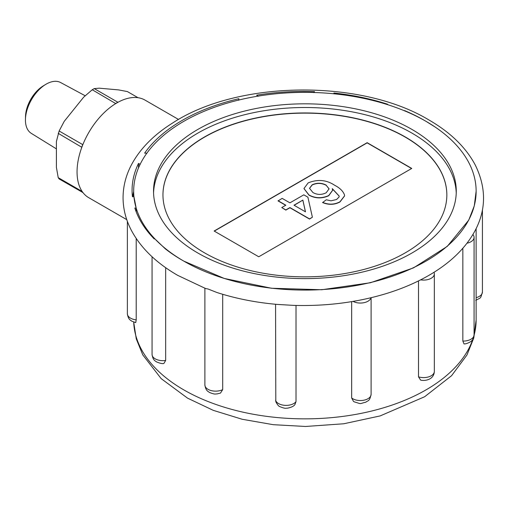 <?xml version="1.0" encoding="UTF-8"?>
<svg xmlns="http://www.w3.org/2000/svg" width="509" height="509" viewBox="0 0 509 509"><rect width="100%" height="100%" fill="white"/><g stroke="black" fill="none" stroke-linecap="round" stroke-linejoin="round"><path stroke-width="0.76" d="M25.45 119.456L25.514 116.567A25.666 14.818 -60 0 1 43.201 85.932L45.67 84.43A29.337 16.937 120 0 0 25.45 119.456A29.337 16.937 120 0 0 31.265 133.339L56.404 148.87M85.194 95.762L60.603 82.528A29.337 16.937 120 0 0 46.192 84.125A29.337 16.937 120 0 0 45.67 84.43M138.028 97.709L127.409 91.582L118.686 89.915L99.268 88.178L94.241 88.604L92.25 89.756L115.734 103.582A56.327 32.519 120 0 0 82.967 144.34A56.327 32.519 120 0 0 81.828 147.286A56.327 32.519 120 0 0 81.828 190.97A56.327 32.519 120 0 0 82.967 192.593A56.327 32.519 120 0 0 88.712 197.67L126.76 219.64M178.564 119.469L145.04 100.114A56.327 32.519 120 0 0 118.018 102.258A56.327 32.519 120 0 0 116.879 102.901A56.327 32.519 120 0 0 115.734 103.582M94.241 88.604L117.872 102.245A38.302 22.116 120 0 0 116.879 102.799A38.302 22.116 120 0 0 115.88 103.397M92.25 89.756L83.635 97.2L64.217 121.358L59.133 130.998L56.404 141.502L56.404 167.397L58.223 177.654L59.133 178.945L82.967 192.593M58.223 177.654L81.828 191.276A38.302 22.116 120 0 0 82.738 192.574M58.223 133.345L81.828 147.286M59.133 130.998L82.738 144.626A38.302 22.116 120 0 0 81.828 146.974M371.099 394.348C369.477 402.008 367.905 400.246 365.952 402.148C358.419 403.898 362.554 404.331 354.175 401.824L353.488 401.391L351.668 397.987A10.734 6.197 0 0 0 352.775 398.732A10.734 6.197 0 0 0 364.476 400.074A10.734 6.197 0 0 0 371.099 394.348L371.099 297.72M275.573 400.284A10.734 6.197 0 0 0 278.544 403.567A10.734 6.197 0 0 0 296.015 401.614L294.985 404.42C294.068 406.061 291.606 407.308 287.591 408.161C285.918 407.995 285.975 409.147 279.944 406.666C278.824 406.462 277.443 404.808 275.802 401.703L275.573 304.261M464.017 343.912L462.846 341.068A10.734 6.197 0 0 0 474.076 334.877C473.268 338.644 472.486 340.559 471.741 340.623C471.824 341.227 466.829 344.154 464.017 343.912M277.341 304.42L293.534 305.375C326.275 306.335 357.229 302.391 386.395 293.547C403.866 288.17 419.467 281.254 433.197 272.799C452.698 260.748 466.798 246.439 475.495 229.877C486.292 208.964 486.21 187.325 475.241 164.961C465.824 147.349 450.376 132.346 428.89 119.952C360.849 78.774 237.487 80.257 172.392 123.159C153.553 134.993 139.854 148.972 131.303 165.088C125.812 175.65 123.07 186.58 123.063 197.874C123.14 209.161 125.952 220.066 131.5 230.602C140.936 248.106 156.346 263.026 177.724 275.369L205.642 288.539L208.028 288.997L216.936 292.51C235.877 298.605 256.014 302.575 277.341 304.42M136.208 211.89L136.208 208.264L134.84 207.99A171.234 98.861 0 0 0 154.297 239.001L154.717 238.727L165.298 248.818A171.234 98.861 0 0 0 182.228 260.207A171.234 98.861 0 0 0 183.03 260.665A171.234 98.861 0 0 0 183.819 261.123A171.234 98.861 0 0 0 370.431 282.552A171.234 98.861 0 0 0 476.131 191.219A171.234 98.861 0 0 0 425.982 121.314A171.234 98.861 0 0 0 425.18 120.856A171.234 98.861 0 0 0 424.385 120.398A171.234 98.861 0 0 0 404.617 110.599L404.521 110.822M140.166 164.426L138.531 163.408A171.234 98.861 0 0 0 132.073 190.302A171.234 98.861 0 0 0 132.448 196.818L133.905 196.487L136.208 208.264M138.531 167.824L138.531 163.408M238.715 100.241L238.855 98.708A171.234 98.861 0 0 0 144.645 153.12L146.955 153.234M411.94 129.42A151.377 87.395 0 0 0 246.973 110.478A151.377 87.395 0 0 0 153.527 191.219A151.377 87.395 0 0 0 197.861 253.018A151.377 87.395 0 0 0 362.828 271.965A151.377 87.395 0 0 0 456.274 191.219A151.377 87.395 0 0 0 411.94 129.42M425.982 121.314L434.896 126.875M476.131 191.219L474.28 205.871L468.751 220.117L447.246 246.394L413.486 267.893L370.406 282.756L321.713 289.742L271.539 288.259L224.208 278.436L183.819 261.123M462.846 248.265L462.846 341.068M434.342 371.398C433.986 379.956 424.589 381.165 420.657 380.128L418.506 376.851A10.734 6.197 0 0 0 434.342 371.398L434.342 273.899A10.734 6.197 0 0 0 433.986 272.309M418.506 280.911L418.506 376.851M351.668 301.633L351.668 397.987M296.015 401.614L296.015 305.445M222.7 389.608L220.499 393.069L217.057 393.928C215.402 393.743 215.568 394.933 209.428 392.426C208.047 391.268 205.846 391.077 204.885 384.95A10.734 6.197 0 0 0 208.028 389.328A10.734 6.197 0 0 0 222.7 389.608L222.7 294.291M425.18 120.856A171.234 98.861 0 0 0 238.855 100.012A171.234 98.861 0 0 0 133.67 191.219A171.234 98.861 0 0 0 183.03 260.665M165.667 360.429L163.898 363.464C162.562 363.897 160.125 363.388 156.6 361.931C155.264 360.798 153.037 360.639 152.057 354.455A10.734 6.197 0 0 0 155.2 358.839A10.734 6.197 0 0 0 165.667 360.429L165.667 267.683M165.667 249.105L165.667 248.767M135.725 322.598L131.914 321.23C130.508 320.091 128.268 319.735 127.371 313.754A10.734 6.197 0 0 0 130.514 318.131A10.734 6.197 0 0 0 136.208 319.849L136.208 238.473M136.208 319.849L135.725 322.591M133.67 191.562A171.234 98.861 0 0 0 132.677 196.741M313.786 92.593L314.543 91.652A171.234 98.861 0 0 0 256.676 95.177L258.133 96.296M387.101 104.51L387.616 104.25A171.234 98.861 0 0 0 333.891 93.032L334.228 93.898M420.625 279.848A10.734 6.197 0 0 0 434.342 273.899M467.001 243.2A10.734 6.197 0 0 0 474.076 237.379A10.734 6.197 0 0 0 472.899 234.547M353.068 301.398A10.734 6.197 0 0 0 363.941 302.696A10.734 6.197 0 0 0 370.991 297.746M405.272 136.953A141.941 81.949 0 0 0 250.581 119.189A141.941 81.949 0 0 0 162.956 194.896A141.941 81.949 0 0 0 204.535 252.846A141.941 81.949 0 0 0 359.22 270.61A141.941 81.949 0 0 0 446.845 194.896A141.941 81.949 0 0 0 405.272 136.953M446.845 194.992A141.941 81.949 0 0 0 405.272 137.137A141.941 81.949 0 0 0 250.657 119.354A141.941 81.949 0 0 0 162.956 194.992M456.242 193.057A151.377 87.395 0 0 0 411.94 133.103A151.377 87.395 0 0 0 248.449 113.806A151.377 87.395 0 0 0 153.559 193.057M285.676 205.299L278.073 200.915L282.158 198.37L289.92 202.849L303.809 194.832L307.894 197.193L312.392 217.235L309.529 218.889L289.92 207.57L285.835 209.924L281.751 207.57L285.835 205.21L278.073 200.731M312.392 217.235L309.529 219.074L289.92 207.755L285.835 210.109L281.751 207.57M411.596 168.53L367.148 142.864L214.295 231.111M344.574 195.933L339.967 201.971C334.47 204.879 328.68 205.076 322.604 202.563L326.282 199.782L331.022 200.82L336.564 199.509L339.096 196.958L339.191 196.067L332.294 188.635L332.593 190.283L328.75 195.526C321.993 198.58 315.408 198.402 308.995 194.992L303.975 188.508L308.161 182.884C317.718 179.041 326.549 179.842 334.661 185.282C339.84 187.923 343.123 191.155 344.517 194.985L344.574 195.844L339.967 201.787C334.47 204.694 328.68 204.892 322.604 202.378M339.191 196.156L332.358 188.858M332.587 190.379L328.75 195.71C321.993 198.764 315.408 198.586 308.995 195.176L303.981 188.597M411.756 168.434L367.148 142.679L214.136 231.022L258.75 256.771L411.756 168.434M326.231 185.136C321.593 182.731 316.903 182.629 312.151 184.824L309.51 188.324L312.952 192.561C317.311 194.941 321.733 195.004 326.199 192.752L329.081 188.839L326.231 185.321C321.593 182.916 316.903 182.814 312.151 185.009L309.51 188.419M329.075 188.928L326.231 185.321M302.855 200.101L294.005 205.21L305.483 211.833L302.855 200.101L294.164 205.299M305.438 211.808L302.855 200.285M476.131 297.663A10.734 6.197 0 0 0 482.43 292.02C480.159 299.858 481.094 297.065 475.737 300.444M133.708 322.057A171.234 98.861 0 0 0 183.819 389.9A171.234 98.861 0 0 0 354.773 414.568A171.234 98.861 0 0 0 472.912 339.083M474.07 335.304A171.234 98.861 0 0 0 476.131 319.996L473.784 337.938L466.931 355.053L451.604 375.667L424.64 396.74L380.153 415.917L343.772 423.768L305.54 426.472L273.276 424.691L242.144 419.257L213.246 410.337L187.554 398.146L161.181 378.639L142.781 354.894L136.266 338.86L133.702 322.051M204.885 384.95L204.885 288.247M152.057 354.455L152.057 256.74M127.371 313.754L127.371 221.358M476.131 319.996L476.131 228.605M133.67 196.512L133.67 191.219M474.076 237.379L474.076 334.877M482.43 292.02L482.43 209.816"/></g></svg>
